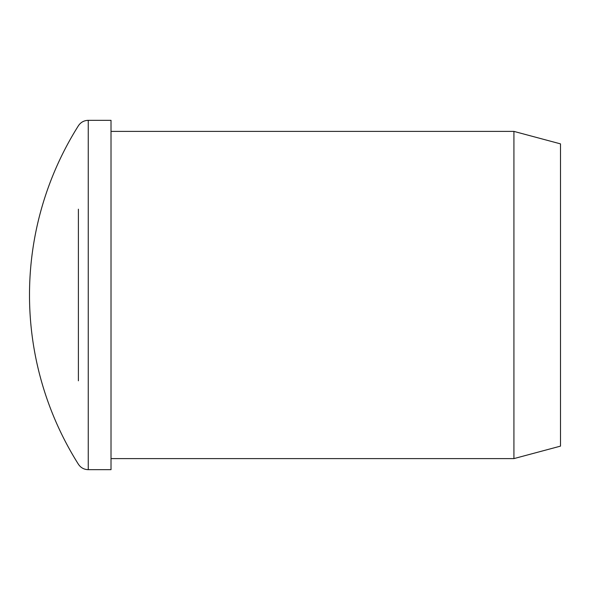 <?xml version="1.0" encoding="UTF-8"?>
<svg xmlns="http://www.w3.org/2000/svg" width="590" height="590" viewBox="0 0 590 590"><rect width="100%" height="100%" fill="white"/><g stroke="black" fill="none" stroke-linecap="round" stroke-linejoin="round"><path stroke-width="0.89" d="M513.92 131.393L560.5 143.872L560.5 446.128L513.92 458.607L513.92 131.393L111.016 131.393M78.396 209.192L78.396 380.808M111.016 295L111.016 469.67L88.249 469.67L88.249 120.331L111.016 120.331L111.016 295M88.249 120.331C84.031 120.456 80.749 122.263 78.396 125.766A317.317 317.317 0 0 0 78.396 464.234C80.749 467.737 84.031 469.544 88.249 469.67M111.016 458.607L513.92 458.607"/></g></svg>
